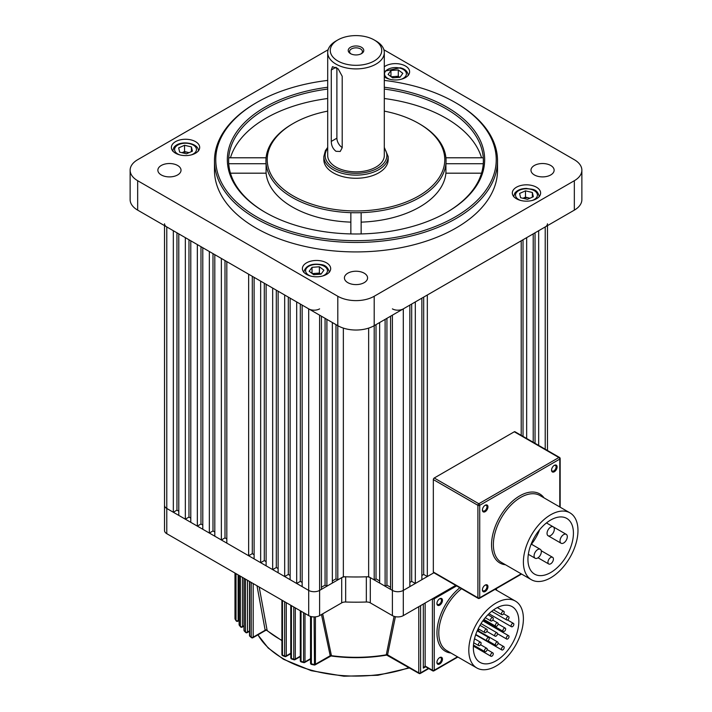 <?xml version="1.0" encoding="UTF-8"?>
<svg xmlns="http://www.w3.org/2000/svg" width="712" height="712" viewBox="0 0 712 712"><rect width="100%" height="100%" fill="white"/><g stroke="black" fill="none" stroke-linecap="round" stroke-linejoin="round"><path stroke-width="1.07" d="M487.96 506.864A3.925 2.269 120 0 0 485.183 505.262A3.925 2.269 120 0 0 482.407 510.068A3.925 2.269 120 0 0 485.183 511.67A3.925 2.269 120 0 0 487.96 506.864M482.424 509.756A3.213 1.86 120 0 0 483.074 510.967A3.213 1.86 120 0 0 485.557 510.103A3.213 1.86 120 0 0 486.955 506.864A3.213 1.86 120 0 0 486.287 505.395A3.213 1.86 120 0 0 484.925 505.431M557.096 466.947A3.925 2.269 120 0 0 554.328 465.345A3.925 2.269 120 0 0 551.551 470.151A3.925 2.269 120 0 0 554.328 471.753A3.925 2.269 120 0 0 557.096 466.947M551.56 469.84A3.213 1.86 120 0 0 552.218 471.041A3.213 1.86 120 0 0 554.692 470.187A3.213 1.86 120 0 0 556.099 466.947A3.213 1.86 120 0 0 555.431 465.47A3.213 1.86 120 0 0 554.061 465.514M487.96 586.706A3.925 2.269 120 0 0 485.183 585.104A3.925 2.269 120 0 0 482.407 589.91A3.925 2.269 120 0 0 485.183 591.512A3.925 2.269 120 0 0 487.96 586.706M482.424 589.598A3.213 1.86 120 0 0 483.074 590.8A3.213 1.86 120 0 0 485.557 589.937A3.213 1.86 120 0 0 486.955 586.706A3.213 1.86 120 0 0 486.287 585.228A3.213 1.86 120 0 0 484.925 585.264M534.071 555.876A5.144 2.973 120 0 0 535.13 558.235A5.144 2.973 120 0 0 539.1 556.855A5.144 2.973 120 0 0 541.342 551.675A5.144 2.973 120 0 0 540.283 549.317A5.144 2.973 120 0 0 536.314 550.696A5.144 2.973 120 0 0 534.071 555.876M547.047 533.395A5.144 2.973 120 0 0 548.115 535.753A5.144 2.973 120 0 0 552.076 534.374A5.144 2.973 120 0 0 554.328 529.194A5.144 2.973 120 0 0 553.26 526.844A5.144 2.973 120 0 0 549.29 528.224A5.144 2.973 120 0 0 547.047 533.395M560.024 540.889A5.144 2.973 120 0 0 561.092 543.247A5.144 2.973 120 0 0 565.052 541.868A5.144 2.973 120 0 0 567.304 536.688A5.144 2.973 120 0 0 566.236 534.338A5.144 2.973 120 0 0 562.275 535.709A5.144 2.973 120 0 0 560.024 540.889M547.955 562.231A3.863 2.225 120 0 0 548.756 563.993A3.863 2.225 120 0 0 551.729 562.961A3.863 2.225 120 0 0 553.411 559.08A3.863 2.225 120 0 0 552.619 557.309A3.863 2.225 120 0 0 549.637 558.341A3.863 2.225 120 0 0 547.955 562.231M573.427 533.154A32.165 18.574 120 0 0 566.77 518.425A32.165 18.574 120 0 0 541.983 527.049A32.165 18.574 120 0 0 527.939 559.418A32.165 18.574 120 0 0 534.605 574.139A32.165 18.574 120 0 0 559.392 565.524A32.165 18.574 120 0 0 573.427 533.154M523.391 562.044A38.599 22.286 120 0 0 531.383 579.71A38.599 22.286 120 0 0 561.127 569.369A38.599 22.286 120 0 0 577.975 530.529A38.599 22.286 120 0 0 569.983 512.862A38.599 22.286 120 0 0 540.239 523.195A38.599 22.286 120 0 0 523.391 562.044M433.332 479.577L433.332 572.021L477.903 597.76L477.903 505.315L433.332 479.577A1.29 0.739 -60 0 1 434.24 478.001L478.811 503.74L558.876 457.522L514.295 431.784L434.24 478.001M514.295 431.784A1.29 0.739 -60 0 1 514.936 431.721L559.516 457.451A1.29 0.739 120 0 0 558.876 457.522A1.29 0.739 -120 0 1 559.783 459.098L479.728 505.315L479.728 597.76L521.184 573.819M521.567 574.041L479.461 598.347A1.29 0.739 60 0 0 479.728 597.76A1.29 0.739 0 0 1 477.903 597.76A1.29 0.739 120 0 0 478.17 598.347L433.599 572.608A1.29 0.739 -60 0 1 433.332 572.021M539.269 530.645A32.165 18.574 -60 0 1 531.437 544.217M177.635 165.487A11.579 6.684 0 0 0 165.015 164.036A11.579 6.684 0 0 0 157.868 170.213A11.579 6.684 0 0 0 161.259 174.938A11.579 6.684 0 0 0 173.879 176.389A11.579 6.684 0 0 0 181.026 170.213A11.579 6.684 0 0 0 177.635 165.487M364.188 273.185A11.579 6.684 0 0 0 351.568 271.744A11.579 6.684 0 0 0 344.421 277.92A11.579 6.684 0 0 0 347.812 282.646A11.579 6.684 0 0 0 360.432 284.097A11.579 6.684 0 0 0 367.579 277.92A11.579 6.684 0 0 0 364.188 273.185M550.741 165.487A11.579 6.684 0 0 0 538.121 164.036A11.579 6.684 0 0 0 530.974 170.213A11.579 6.684 0 0 0 534.365 174.938A11.579 6.684 0 0 0 546.985 176.389A11.579 6.684 0 0 0 554.132 170.213A11.579 6.684 0 0 0 550.741 165.487M536.474 187.22A14.151 8.17 0 0 0 521.051 185.449A14.151 8.17 0 0 0 512.311 192.996A14.151 8.17 0 0 0 516.458 198.773A14.151 8.17 0 0 0 531.882 200.544A14.151 8.17 0 0 0 540.622 192.996A14.151 8.17 0 0 0 536.474 187.22M326.541 262.853A14.151 8.17 0 0 0 311.117 261.082A14.151 8.17 0 0 0 302.386 268.629A14.151 8.17 0 0 0 306.534 274.405A14.151 8.17 0 0 0 321.957 276.176A14.151 8.17 0 0 0 330.688 268.629A14.151 8.17 0 0 0 326.541 262.853M195.542 141.652A14.151 8.17 0 0 0 180.118 139.881A14.151 8.17 0 0 0 171.378 147.429A14.151 8.17 0 0 0 175.526 153.205A14.151 8.17 0 0 0 190.95 154.976A14.151 8.17 0 0 0 199.689 147.429A14.151 8.17 0 0 0 195.542 141.652M384.302 76.816A14.151 8.17 0 0 0 385.459 77.572A14.151 8.17 0 0 0 400.883 79.344A14.151 8.17 0 0 0 409.614 71.796A14.151 8.17 0 0 0 405.466 66.02A14.151 8.17 0 0 0 384.302 66.768M256.836 216.955A140.237 80.963 0 0 0 455.164 216.955A140.237 80.963 0 0 0 455.164 102.457L456.072 102.982A141.519 81.711 180 0 1 497.519 160.761A141.519 81.711 180 0 1 410.157 236.242A141.519 81.711 180 0 1 255.928 218.531A141.519 81.711 180 0 1 214.481 160.761A141.519 81.711 180 0 1 255.928 102.982L256.836 102.457A140.237 80.963 0 0 0 256.836 216.955M327.698 89.062A127.368 73.541 0 0 0 228.73 157.788A127.368 73.541 0 0 0 228.73 163.724A127.368 73.541 0 0 0 265.478 212.496M384.302 87.247A128.658 74.279 180 0 1 446.976 107.183A128.658 74.279 180 0 1 446.976 212.229A128.658 74.279 180 0 1 265.024 212.229L265.024 212.229A128.658 74.279 180 0 1 232.415 139.054A128.658 74.279 180 0 1 327.698 87.247M361.144 222.126A90.059 51.994 0 0 0 445.917 173.185L445.917 163.724A90.059 51.994 0 0 0 445.917 157.788L483.27 157.788A127.368 73.541 0 0 0 446.068 108.758A127.368 73.541 0 0 0 384.302 89.062M327.698 111.125A88.778 51.255 0 0 0 293.228 123.47A88.778 51.255 0 0 0 293.228 195.951A88.778 51.255 0 0 0 418.772 195.951A88.778 51.255 0 0 0 418.772 123.47L419.68 123.995A90.059 51.994 180 0 1 445.917 157.788M446.522 212.496A127.368 73.541 0 0 0 483.27 163.724L445.917 163.724A90.059 51.994 180 0 1 361.144 212.665A90.059 51.994 0 0 1 350.856 212.665A90.059 51.994 180 0 1 292.32 197.527A90.059 51.994 180 0 1 266.083 163.724L228.73 163.724M293.228 123.47L292.32 123.995A90.059 51.994 180 0 0 266.083 157.788A90.059 51.994 0 0 0 266.083 163.724L266.083 173.185A90.059 51.994 0 0 0 292.32 206.978A90.059 51.994 0 0 0 350.856 222.126M214.481 160.761L214.481 170.213A141.519 81.711 0 0 0 255.928 227.991A141.519 81.711 0 0 0 410.157 245.702A141.519 81.711 0 0 0 497.519 170.213L497.519 160.761M481.543 157.788A127.368 73.541 0 0 0 384.302 98.514M327.698 98.514A127.368 73.541 0 0 0 230.457 157.788M266.083 157.788L228.73 157.788M350.856 212.665L350.856 233.928M361.144 233.928L361.144 212.665M419.68 123.995L418.772 123.47A88.778 51.255 0 0 0 384.302 111.125M445.917 173.185L481.543 173.185M456.072 102.982L455.164 102.457A140.237 80.963 0 0 0 384.302 80.411M327.698 80.411A140.237 80.963 0 0 0 256.836 102.457M328.116 49.751L137.665 159.71A25.73 14.854 0 0 0 130.127 170.213A25.73 14.854 0 0 0 137.665 180.715L337.808 296.272A25.73 14.854 0 0 0 374.192 296.272L574.335 180.715A25.73 14.854 0 0 0 581.873 170.213A25.73 14.854 0 0 0 574.335 159.71L383.884 49.751M137.665 180.715L137.665 210.129L337.808 325.678L337.808 579.897L335.984 578.847L335.984 324.627M379.656 580.947L376.016 578.847L374.192 579.897L374.192 325.678L574.335 210.129L574.335 180.715M581.873 170.213L581.873 199.627A25.73 14.854 180 0 1 574.335 210.129M374.192 296.272L374.192 325.678A25.73 14.854 180 0 1 337.808 325.678L337.808 296.272M137.665 210.129A25.73 14.854 180 0 1 130.127 199.627L130.127 170.213M483.27 163.724A127.368 73.541 0 0 0 483.27 157.788M266.083 173.185L230.457 173.185M335.984 41.002L337.808 39.952A25.73 14.854 0 0 0 337.808 60.965A25.73 14.854 0 0 0 374.192 60.965A25.73 14.854 0 0 0 374.192 39.952A25.73 14.854 0 0 0 337.808 39.952L335.984 41.002A28.302 16.34 180 0 0 327.698 52.554A28.302 16.34 180 0 0 345.169 67.658A28.302 16.34 180 0 0 376.016 64.116A28.302 16.34 180 0 0 384.302 52.554A28.302 16.34 180 0 0 376.016 41.002L374.192 39.952M361.5 53.631L361.5 53.631A7.788 4.494 0 0 0 361.5 47.277A7.788 4.494 0 0 0 350.5 47.277A7.788 4.494 0 0 0 350.5 53.631A7.788 4.494 0 0 0 361.5 53.631M360.984 53.907A6.435 3.711 0 0 0 362.435 51.558A6.435 3.711 0 0 0 358.465 48.131A6.435 3.711 0 0 0 351.452 48.932A6.435 3.711 0 0 0 349.565 51.558A6.435 3.711 0 0 0 351.016 53.907M336.892 67.854L336.892 138.173A7.716 4.459 -120 0 0 342.205 147.535M335.984 151.3C332.922 148.879 331.347 145.577 331.285 141.412L331.285 69.981L332.504 66.661L338.182 68.886L342.205 76.282L342.205 147.713L340.22 151.469L335.984 151.3M323.835 156.551L323.835 159.71A32.165 18.574 0 0 0 343.691 176.861A32.165 18.574 0 0 0 378.74 172.838A32.165 18.574 0 0 0 388.165 159.71L388.165 156.551A32.165 18.574 0 0 1 378.74 169.687A32.165 18.574 0 0 1 343.691 173.71A32.165 18.574 0 0 1 323.835 156.551L325.393 150.632L327.698 147.42M327.698 52.554L327.698 155.501A28.302 16.34 0 0 0 345.169 170.604A28.302 16.34 0 0 0 376.016 167.062A28.302 16.34 0 0 0 384.302 155.501L384.302 52.554M320.623 274.165A6.435 3.711 0 0 0 318.994 273.604A6.435 3.711 0 0 0 315.692 273.355A6.435 3.711 0 0 0 312.791 274.013M312.265 273.613L319.377 273.07L320.818 274.147M312.016 267.329L319.377 266.769L323.898 270.168L321.059 274.129L313.698 274.69L309.177 271.29L312.016 267.329L312.016 273.426M319.377 273.07L319.377 266.769M399.548 77.332A6.435 3.711 0 0 0 397.919 76.763A6.435 3.711 0 0 0 394.617 76.513L398.302 76.237L399.735 77.314M391.182 76.78L394.617 76.513A6.435 3.711 0 0 0 391.716 77.181M399.984 77.296L392.623 77.857L388.102 74.457L390.941 70.497L398.302 69.936L402.823 73.336L399.984 77.296M390.941 76.593L390.941 70.497M398.302 76.237L398.302 69.936M392.392 308.875A7.716 4.459 0 0 0 403.303 308.875L403.303 615.613A7.716 4.459 180 0 1 392.392 615.613L392.392 590.408A7.716 4.459 0 0 0 403.303 590.408A7.716 4.459 180 0 1 392.392 590.408L390.568 589.358L390.568 316.226M386.928 318.326L386.928 585.148L385.112 586.207L379.656 583.048L379.656 322.527M385.112 586.207L385.112 319.377M326.888 319.377L326.888 586.207L325.072 585.148L321.432 587.258M332.344 322.527L332.344 583.048L326.888 586.207M343.353 328.116L343.353 576.702L337.808 579.897M538.673 445.427L538.673 230.715L545.223 226.941A7.716 4.459 0 0 0 547.483 223.782M164.517 223.782A7.716 4.459 0 0 0 166.777 226.941L173.328 230.715L173.328 512.248L176.959 510.148L178.783 511.198M185.334 519.182L178.783 515.399L178.783 233.874L185.334 237.648L185.334 519.182L188.974 517.081L190.789 518.131M197.34 526.115L190.789 522.332L190.789 240.807L197.34 244.581L197.34 526.115L200.98 524.014L202.795 525.064M209.346 533.048L202.795 529.265L202.795 247.74L209.346 251.523L209.346 533.048L212.986 530.947L214.81 531.998M221.361 539.981L214.81 536.198L214.81 254.673L221.361 258.456L221.361 539.981L225.001 537.88L226.816 538.931M248.648 555.743L226.816 543.131L226.816 261.607L248.648 274.209L248.648 555.743L252.288 553.642L254.113 554.692M260.663 562.676L254.113 558.893L254.113 277.36L260.663 281.142L260.663 562.676L264.294 560.575L266.119 561.626M272.669 569.609L266.119 565.826L266.119 284.293L272.669 288.075L272.669 569.609L276.309 567.509L278.125 568.559M284.675 576.542L278.125 572.76L278.125 291.226L284.675 295.008L284.675 576.542L288.315 574.442L290.131 575.492M296.682 583.475L290.131 579.693L290.131 298.159L296.682 301.941L296.682 583.475L300.322 581.375L302.146 582.425M321.432 316.226L321.432 589.358L319.608 590.408A7.716 4.459 180 0 1 308.697 590.408L302.146 586.626L302.146 305.092L308.697 308.875A7.716 4.459 0 0 0 319.608 308.875M403.303 308.875L409.854 305.092L409.854 586.626L403.303 590.408L433.857 572.768L427.325 576.542L427.325 295.008L521.211 240.807L521.211 435.335M415.318 301.941L421.869 298.159L421.869 579.693L415.318 583.475L415.318 301.941M526.666 438.494L526.666 237.648L533.217 233.874L533.217 442.268M423.685 297.109L423.685 574.442L427.325 576.542M423.685 574.442L421.869 575.492M411.678 304.042L411.678 581.375L415.318 583.475M411.678 581.375L409.854 582.425M386.928 585.148L390.568 587.258M374.192 579.897L368.647 576.702L368.647 328.116M343.353 576.702A165.967 95.817 0 0 0 368.647 576.702M332.344 580.947L335.984 578.847M166.777 226.941L166.777 508.466A7.716 4.459 180 0 1 164.517 505.315A7.716 4.459 0 0 0 166.777 508.466L173.328 512.248M288.315 297.109L288.315 574.442M212.986 253.623L212.986 530.947M200.98 246.69L200.98 524.014M188.974 239.757L188.974 517.081M300.322 304.042L300.322 581.375M225.001 260.556L225.001 537.88M252.288 276.309L252.288 553.642M264.294 283.243L264.294 560.575M276.309 290.176L276.309 567.509M176.959 232.824L176.959 510.148M523.026 239.757L523.026 436.394M535.041 232.824L535.041 443.327M325.072 585.148L325.072 318.326M376.016 324.627L376.016 578.847M529.897 198.256A6.435 3.711 0 0 0 528.927 197.963L529.986 198.221M525.492 197.144L522.946 198.274A6.435 3.711 180 0 1 528.927 197.963L525.492 197.144L525.492 190.843L532.353 192.48L533.332 196.735L527.441 199.351L520.579 197.705L519.6 193.459L525.492 190.843M532.353 197.171L532.353 192.48M188.965 152.688A6.435 3.711 0 0 0 187.995 152.404A6.435 3.711 0 0 0 182.041 152.715M182.014 152.706L184.559 151.576L189.054 152.653M191.421 146.921L192.4 151.166L186.508 153.783L179.647 152.137L178.667 147.891L184.559 145.275L191.421 146.921L191.421 151.603M184.559 151.576L184.559 145.275M319.608 315.176L319.608 615.613A7.716 4.459 180 0 1 308.697 615.613L166.777 533.68L166.777 508.466L308.697 590.408A7.716 4.459 0 0 0 319.608 590.408L341.698 577.654A5.144 2.973 180 0 1 345.658 576.791A165.967 95.817 0 0 0 366.342 576.791A5.144 2.973 180 0 1 370.302 577.654L370.302 602.868A5.144 2.973 0 0 0 366.342 602.005L366.342 576.791M403.303 615.613L455.698 585.371M392.392 315.176L392.392 590.408L370.302 577.654M392.392 615.613L370.302 602.868M345.658 576.791L345.658 602.005A165.967 95.817 0 0 0 366.342 602.005M345.658 602.005A5.144 2.973 0 0 0 341.698 602.868L341.698 577.654M319.608 615.613L341.698 602.868M166.777 533.68A7.716 4.459 180 0 1 164.517 530.529L164.517 225.633M442.472 659.187A3.925 2.269 120 0 0 439.696 657.585A3.925 2.269 120 0 0 436.919 662.391A3.925 2.269 120 0 0 439.696 663.993A3.925 2.269 120 0 0 442.472 659.187M436.937 662.08A3.213 1.86 120 0 0 437.586 663.281A3.213 1.86 120 0 0 440.069 662.427A3.213 1.86 120 0 0 441.467 659.187A3.213 1.86 120 0 0 440.808 657.71A3.213 1.86 120 0 0 439.438 657.746M442.472 600.358A3.925 2.269 120 0 0 439.696 598.756A3.925 2.269 120 0 0 436.919 603.562A3.925 2.269 120 0 0 439.696 605.164A3.925 2.269 120 0 0 442.472 600.358M436.937 603.251A3.213 1.86 120 0 0 437.586 604.461A3.213 1.86 120 0 0 440.069 603.598A3.213 1.86 120 0 0 441.467 600.358A3.213 1.86 120 0 0 440.808 598.89A3.213 1.86 120 0 0 439.438 598.926M251.55 637.694A1.29 0.863 -50.6 0 1 251.452 637.632L251.452 637.632A1.29 0.863 -50.6 0 1 251.22 637.062L251.22 582.434M245.836 632.55A1.29 0.908 -45.3 0 1 245.676 632.434L245.676 632.434A1.29 0.908 -45.3 0 1 245.471 631.891L245.471 579.114M240.772 627.014A1.29 0.952 -39.5 0 1 240.558 626.836L240.558 626.836A1.29 0.952 -39.5 0 1 240.389 626.337L240.389 576.177M236.42 621.069A1.29 0.988 -32.8 0 1 236.144 620.811L236.144 620.811A1.29 0.988 -32.8 0 1 236.019 620.375L236.019 573.658M259.195 587.035L267.089 630.173L265.193 630.405L257.005 585.78M493.274 618.514A1.931 1.113 -60 0 1 492.437 620.455A1.931 1.113 -60 0 1 490.951 620.971A1.931 1.113 -60 0 1 490.55 620.09A1.931 1.113 -60 0 1 491.387 618.149A1.931 1.113 -60 0 1 492.873 617.633A1.931 1.113 -60 0 1 493.274 618.514M487.195 630.138A1.931 1.113 -60 0 1 486.349 632.078A1.931 1.113 -60 0 1 484.863 632.594A1.931 1.113 -60 0 1 484.463 631.713A1.931 1.113 -60 0 1 485.308 629.764A1.931 1.113 -60 0 1 486.794 629.248A1.931 1.113 -60 0 1 487.195 630.138M478.357 644.769A1.931 1.113 120 0 0 478.758 645.651A1.931 1.113 120 0 0 480.244 645.134A1.931 1.113 120 0 0 481.089 643.194A1.931 1.113 120 0 0 480.689 642.313A1.931 1.113 120 0 0 479.203 642.829A1.931 1.113 120 0 0 478.357 644.769M486.545 640.043A1.931 1.113 120 0 0 486.946 640.925A1.931 1.113 120 0 0 488.432 640.408A1.931 1.113 120 0 0 489.278 638.468A1.931 1.113 120 0 0 488.877 637.578A1.931 1.113 120 0 0 487.391 638.094A1.931 1.113 120 0 0 486.545 640.043M494.733 635.318A1.931 1.113 120 0 0 495.134 636.199A1.931 1.113 120 0 0 496.62 635.683A1.931 1.113 120 0 0 497.466 633.742A1.931 1.113 120 0 0 497.065 632.852A1.931 1.113 120 0 0 495.579 633.369A1.931 1.113 120 0 0 494.733 635.318M498.106 623.828A1.931 1.113 -60 0 1 497.27 625.777A1.931 1.113 -60 0 1 495.774 626.293A1.931 1.113 -60 0 1 495.383 625.403A1.931 1.113 -60 0 1 496.219 623.463A1.931 1.113 -60 0 1 497.706 622.947A1.931 1.113 -60 0 1 498.106 623.828M504.194 612.213A1.931 1.113 -60 0 1 503.348 614.153A1.931 1.113 -60 0 1 501.862 614.67A1.931 1.113 -60 0 1 501.462 613.788A1.931 1.113 -60 0 1 502.307 611.839A1.931 1.113 -60 0 1 503.793 611.323A1.931 1.113 -60 0 1 504.194 612.213M509.027 617.527A1.931 1.113 -60 0 1 508.181 619.467A1.931 1.113 -60 0 1 506.695 619.983A1.931 1.113 -60 0 1 506.294 619.102A1.931 1.113 -60 0 1 507.14 617.162A1.931 1.113 -60 0 1 508.626 616.645A1.931 1.113 -60 0 1 509.027 617.527M502.921 630.583A1.931 1.113 120 0 0 503.322 631.473A1.931 1.113 120 0 0 504.808 630.957A1.931 1.113 120 0 0 505.654 629.008A1.931 1.113 120 0 0 505.253 628.126A1.931 1.113 120 0 0 503.767 628.643A1.931 1.113 120 0 0 502.921 630.583M484.463 650.786A1.931 1.113 120 0 0 484.863 651.667A1.931 1.113 120 0 0 486.349 651.151A1.931 1.113 120 0 0 487.195 649.202A1.931 1.113 120 0 0 486.794 648.321A1.931 1.113 120 0 0 485.308 648.837A1.931 1.113 120 0 0 484.463 650.786M490.55 655.378A1.931 1.113 120 0 0 490.951 656.259A1.931 1.113 120 0 0 492.437 655.743A1.931 1.113 120 0 0 493.274 653.803A1.931 1.113 120 0 0 492.873 652.913A1.931 1.113 120 0 0 491.387 653.438A1.931 1.113 120 0 0 490.55 655.378M495.383 644.476A1.931 1.113 120 0 0 495.774 645.366A1.931 1.113 120 0 0 497.27 644.841A1.931 1.113 120 0 0 498.106 642.9A1.931 1.113 120 0 0 497.706 642.019A1.931 1.113 120 0 0 496.219 642.536A1.931 1.113 120 0 0 495.383 644.476M501.462 649.077A1.931 1.113 120 0 0 501.862 649.958A1.931 1.113 120 0 0 503.348 649.442A1.931 1.113 120 0 0 504.194 647.502A1.931 1.113 120 0 0 503.793 646.612A1.931 1.113 120 0 0 502.307 647.128A1.931 1.113 120 0 0 501.462 649.077M506.294 638.174A1.931 1.113 120 0 0 506.695 639.056A1.931 1.113 120 0 0 508.181 638.539A1.931 1.113 120 0 0 509.027 636.599A1.931 1.113 120 0 0 508.626 635.718A1.931 1.113 120 0 0 507.14 636.234A1.931 1.113 120 0 0 506.294 638.174M511.109 625.857A1.931 1.113 120 0 0 511.51 626.747A1.931 1.113 120 0 0 512.996 626.222A1.931 1.113 120 0 0 513.841 624.282A1.931 1.113 120 0 0 513.441 623.401A1.931 1.113 120 0 0 511.955 623.917A1.931 1.113 120 0 0 511.109 625.857M518.843 621.398A32.165 18.574 120 0 0 512.186 606.668A32.165 18.574 120 0 0 487.4 615.284A32.165 18.574 120 0 0 473.355 647.653A32.165 18.574 120 0 0 480.022 662.383A32.165 18.574 120 0 0 504.808 653.767A32.165 18.574 120 0 0 518.843 621.398M468.808 650.279A38.599 22.286 120 0 0 476.8 667.954A38.599 22.286 120 0 0 506.543 657.612A38.599 22.286 120 0 0 523.391 618.773A38.599 22.286 120 0 0 515.399 601.097A38.599 22.286 120 0 0 485.655 611.439A38.599 22.286 120 0 0 468.808 650.279M322.678 613.851L331.427 655.681L330.243 655.877L321.477 614.536M395.4 616.69L387.524 655.004L386.278 654.817L394.083 616.352M484.071 620.357A32.165 18.574 -60 0 1 483.653 621.3M479.158 629.301A32.165 18.574 -60 0 1 478.153 630.734M235.049 573.098L235.049 618.808A1.29 0.997 149 0 0 235.156 619.235L236.144 620.811A1.29 1.29 0 0 0 237.861 621.229L239.107 620.508M239.223 575.51L239.223 624.887A1.29 0.961 142.1 0 0 239.383 625.376L240.558 626.836A1.29 1.29 0 0 0 242.187 627.139L243.976 626.106M244.136 578.34L244.136 630.538A1.29 0.917 136.1 0 0 244.332 631.072L245.676 632.434A1.29 1.29 0 0 0 247.224 632.63L249.503 631.322M249.716 581.571L249.716 635.807A1.29 0.872 130.7 0 0 249.948 636.368L251.452 637.632A1.29 1.29 0 0 0 252.911 637.756L265.54 630.458M285.361 656.402A1.29 0.587 -68.8 0 1 284.889 656.553A1.29 0.587 -68.8 0 1 284.64 655.966L284.64 601.729M282.459 600.474L282.459 655.102A1.29 0.605 112.1 0 0 282.717 655.69L284.889 656.553A1.29 1.29 0 0 0 286.002 656.464L290.781 653.705M294.385 659.597A1.29 0.507 -72.2 0 1 293.994 659.766A1.29 0.507 -72.2 0 1 293.762 659.196L293.762 606.998M291.422 605.645L291.422 658.422A1.29 0.534 108.6 0 0 291.653 659.001L293.994 659.766A1.29 1.29 0 0 0 295.026 659.659L300.304 656.615M304.077 662.4L303.552 662.027L303.552 612.649M301.034 611.199L301.034 661.359A1.29 0.454 105.3 0 0 301.247 661.929L303.757 662.596A1.29 1.29 0 0 0 304.718 662.463L310.539 659.107M314.499 664.786L314.081 616.921M311.375 616.628L311.375 663.878L311.553 664.438L314.25 664.999A1.29 1.29 0 0 0 315.14 664.857L331 655.974C349.699 658.502 368.264 658.208 386.696 655.093L419.039 673.454A1.29 0.739 -60 0 1 418.772 672.867L418.772 606.686M330.243 655.877A1.29 0.935 4.9 0 1 331.427 655.681A108.269 62.505 0 0 0 386.278 654.817A1.29 0.943 175.5 0 1 387.524 655.004M386.296 654.479A1.29 0.881 -168.2 0 1 387.559 654.853L418.772 672.867A1.29 0.739 0 0 0 420.596 672.867L428.401 668.363M331.4 655.343A1.29 0.89 -12.2 0 0 330.208 655.725L315.407 664.26A1.29 0.739 60 0 1 315.14 664.857M267.089 630.173A1.29 0.872 -10.4 0 0 265.14 630.262L253.178 637.16A1.29 0.739 60 0 1 252.911 637.756M281.916 640.382A108.269 62.505 0 0 1 279.442 639.002A108.269 62.505 0 0 1 267.125 630.503A1.29 1.006 -2.3 0 0 265.193 630.405M425.349 666.583L423.32 668.141L425.144 666.04L432.415 670.241L432.415 598.81A1.29 0.739 180 0 0 434.24 598.81L434.24 670.241L457.504 656.811M505.476 564.75A39.881 23.024 -60 0 1 491.556 544.707A39.881 23.024 -60 0 1 512.355 501.275A39.881 23.024 -60 0 1 544.075 497.902M569.983 512.862L539.963 495.525A38.599 22.286 120 0 0 510.219 505.867A38.599 22.286 120 0 0 493.372 544.707A38.599 22.286 120 0 0 501.364 562.382L531.383 579.71M559.783 506.971L559.783 459.098A1.29 0.739 180 0 0 560.157 458.572L560.157 507.184M559.783 458.047A1.29 0.739 180 0 1 560.157 458.572A1.29 1.29 0 0 0 559.516 457.451A1.29 0.739 120 0 1 559.783 458.047M479.728 505.315A1.29 0.739 180 0 1 477.903 505.315A1.29 0.739 120 0 1 478.811 503.74A1.29 0.739 60 0 1 479.728 505.315M331.285 141.412L336.892 138.173M384.302 148.381A30.874 17.827 180 0 1 377.832 168.112A30.874 17.827 180 0 1 338.609 170.239A30.874 17.827 180 0 1 327.698 148.381M331.285 69.981L335.984 67.266M322.34 276.078A10.938 6.31 0 0 0 327.431 270.204A10.938 6.31 0 0 0 320.72 264.9A10.938 6.31 0 0 0 306.819 267.837A10.938 6.31 0 0 0 310.735 276.078M401.265 79.246A10.938 6.31 0 0 0 406.356 73.372A10.938 6.31 0 0 0 399.646 68.058A10.938 6.31 0 0 0 385.744 71.004A10.938 6.31 0 0 0 389.66 79.246M545.223 449.201L545.223 226.941M308.697 615.613L308.697 308.875M532.273 200.446A10.938 6.31 0 0 0 536.572 197.509A10.938 6.31 0 0 0 530.645 189.258A10.938 6.31 0 0 0 516.36 192.685A10.938 6.31 0 0 0 520.659 200.446M191.341 154.878A10.938 6.31 0 0 0 195.64 151.941A10.938 6.31 0 0 0 189.712 143.69A10.938 6.31 0 0 0 175.428 147.117A10.938 6.31 0 0 0 179.727 154.878M310.539 616.405L310.539 663.183A1.29 0.739 -0 0 0 310.913 663.709A1.29 0.739 -0 0 0 311.375 663.878A128.018 73.906 0 0 0 314.081 664.438A1.29 0.739 180 0 0 315.407 664.26L315.407 616.859M300.304 610.771L300.304 660.692A1.29 0.739 -0 0 0 300.678 661.217A1.29 0.739 -0 0 0 301.034 661.359A128.018 73.906 0 0 0 303.552 662.027A1.29 0.739 180 0 0 304.985 661.875L310.539 658.671M290.781 605.271L290.781 657.781A1.29 0.739 -0 0 0 291.155 658.306A1.29 0.739 -0 0 0 291.422 658.422A128.018 73.906 0 0 0 293.762 659.196A1.29 0.739 180 0 0 295.293 659.072L300.304 656.179M281.916 600.154L281.916 654.497A1.29 0.739 -0 0 0 282.29 655.022A1.29 0.739 -0 0 0 282.459 655.102A128.018 73.906 0 0 0 284.64 655.966A1.29 0.739 180 0 0 286.268 655.877L290.781 653.269M253.178 583.564L253.178 637.16A1.29 0.739 180 0 1 251.363 637.16A1.29 0.739 180 0 1 251.22 637.062A128.018 73.906 0 0 1 249.716 635.807A1.29 0.739 -0 0 1 249.503 635.389A1.29 1.29 0 0 0 249.948 636.368M247.491 580.28L247.491 632.042A1.29 0.739 180 0 1 245.667 632.042A1.29 0.739 180 0 1 245.471 631.891A128.018 73.906 0 0 1 244.136 630.538A1.29 0.739 -0 0 1 243.976 630.182A1.29 1.29 0 0 0 244.332 631.072M242.454 577.379L242.454 626.551A1.29 0.739 180 0 1 240.638 626.551A1.29 0.739 180 0 1 240.389 626.337A128.018 73.906 0 0 1 239.223 624.887A1.29 0.739 -0 0 1 239.107 624.584A1.29 1.29 0 0 0 239.383 625.376M238.128 574.878L238.128 620.642A1.29 0.739 180 0 1 236.313 620.642A1.29 0.739 180 0 1 236.019 620.375A128.018 73.906 0 0 1 235.049 618.808A1.29 0.739 -0 0 1 234.978 618.568A1.29 1.29 0 0 0 235.156 619.235M450.892 652.993A39.881 23.024 -60 0 1 436.963 632.95A39.881 23.024 -60 0 1 459.845 587.765M461.536 588.744A38.599 22.286 120 0 0 438.788 632.95A38.599 22.286 120 0 0 446.78 650.617L476.8 667.954M257.993 634.819A102.928 59.425 0 0 0 283.225 658.689A102.928 59.425 0 0 0 408.946 667.625M420.596 605.636L420.596 672.867A1.29 0.739 60 0 1 420.329 673.454L428.775 668.577M425.669 666.779L423.32 668.141L423.32 604.061M295.293 607.879L295.293 659.072A1.29 0.739 60 0 1 295.026 659.659M304.985 613.477L304.985 661.875A1.29 0.739 60 0 1 304.718 662.463M286.268 602.672L286.268 655.877A1.29 0.739 60 0 1 286.002 656.464M247.224 632.63A1.29 0.739 60 0 0 247.491 632.042L249.503 630.885M242.187 627.139A1.29 0.739 60 0 0 242.454 626.551L243.976 625.67M237.861 621.229A1.29 0.739 60 0 0 238.128 620.642L239.107 620.072M425.144 603.011L425.144 666.04A1.29 0.739 120 0 0 425.402 666.628A1.29 0.739 120 0 0 425.411 666.628L432.682 670.829A1.29 1.29 0 0 0 433.973 670.829A1.29 0.739 60 0 0 434.24 670.241A1.29 0.739 0 0 1 432.415 670.241A1.29 0.739 120 0 0 432.682 670.829M496.104 589.954L496.104 588.735M456.606 585.896L434.24 598.81A1.29 0.739 60 0 0 433.973 597.911M419.68 673.392A1.29 0.739 -60 0 1 419.039 673.454A1.29 1.29 0 0 0 420.329 673.454M235.049 618.327A1.29 0.739 -0 0 0 234.978 618.568L234.978 573.053M239.223 624.282A1.29 0.739 -0 0 0 239.107 624.584L239.107 575.447M535.13 558.235L528.34 554.31M548.115 535.753L561.092 543.247M548.756 563.993L538.005 557.79M552.619 557.309L541.245 550.741M566.236 534.338L546.46 522.919M540.283 549.317L531.17 544.066M478.17 598.347A1.29 1.29 0 0 0 479.461 598.347M384.302 147.42L388.165 156.551M329.407 272.304C328.17 267.596 325.42 265.024 321.165 264.597C311.447 263.075 305.617 265.638 303.668 272.304M408.332 75.472C407.7 71.369 404.95 68.797 400.091 67.756L384.302 71.289M547.483 450.509L547.483 225.633M539.331 196.672C536.901 188.075 532.3 189.695 526.515 188.431C521.211 188.502 517.304 190.068 514.794 193.13L513.601 196.672M198.399 151.104C199.209 142.72 179.175 139.534 173.862 147.571L172.669 151.104M310.539 663.183A1.29 1.29 0 0 0 311.553 664.438M300.304 660.692A1.29 1.29 0 0 0 301.247 661.929M290.781 657.781A1.29 1.29 0 0 0 291.653 659.001M281.916 654.497A1.29 1.29 0 0 0 282.717 655.69M409.48 667.936L377.894 675.27L343.923 676.222L311.269 670.695L283.483 659.276L268.184 648.009L257.904 634.873M281.916 640.649L266.991 630.583M490.951 620.971L485.264 617.696M484.863 632.594L478.17 628.732M478.758 645.651L473.72 642.74M486.946 640.925L475.776 634.472M495.134 636.199L486.83 631.402M495.774 626.293L483.884 619.422M501.862 614.67L493.576 609.881M506.695 619.983L491.681 611.314M503.322 631.473L483.457 620.001M484.863 651.667L473.462 645.081M490.951 656.259L473.391 646.122M495.774 645.366L487.916 640.827M501.862 649.958L475.652 634.828M506.695 639.056L497.466 633.733M511.51 626.747L488.957 613.717M515.399 601.097L495.045 589.349M513.441 623.401L507.505 619.974M508.626 635.718L482.852 620.837M503.793 646.612L498.071 643.31M497.706 642.019L477.432 630.307M492.873 652.913L487.15 649.611M486.794 648.321L480.573 644.734M505.253 628.126L498.097 623.997M508.626 616.645L503.651 613.771M503.793 611.323L497.323 607.594M497.706 622.947L492.74 620.081M497.065 632.852L481.009 623.587M488.877 637.578L477.2 630.841M480.689 642.313L474.512 638.744M486.794 629.248L479.977 625.314M492.873 617.633L487.907 614.759M457.878 657.025L433.973 670.829M496.478 588.521L496.478 590.177M424.877 666.806L425.42 666.637M243.976 578.251L243.976 630.182M249.503 581.446L249.503 635.389"/></g></svg>
